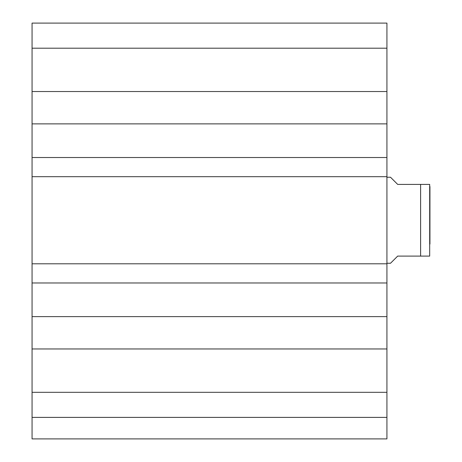 <?xml version="1.0" encoding="UTF-8"?>
<svg xmlns="http://www.w3.org/2000/svg" width="462" height="462" viewBox="0 0 462 462"><rect width="100%" height="100%" fill="white"/><g stroke="black" fill="none" stroke-linecap="round" stroke-linejoin="round"><path stroke-width="0.69" d="M32.063 348.96L32.063 91.534L386.925 91.534L386.925 348.96L32.063 348.96L32.063 438.9L386.925 438.9L386.925 348.96M386.925 91.534L386.925 23.1L32.063 23.1L32.063 91.534M32.063 176.698L386.925 176.698M32.063 157.519L386.925 157.519M32.063 123.874L386.925 123.874M32.063 316.62L386.925 316.62M32.063 282.975L386.925 282.975M32.063 263.796L386.925 263.796M32.063 392.302L386.925 392.302M32.063 417.394L386.925 417.394M32.063 48.192L386.925 48.192M32.063 23.1L386.925 23.1M386.925 263.259L390.511 263.259L397.678 256.092L429.689 256.092L420.616 256.092L420.616 184.402L397.678 184.402L390.511 177.235L386.925 177.235M420.616 184.402L429.689 184.402L420.616 184.402M429.689 256.092L429.689 184.402M429.937 186.55L429.937 244.086"/></g></svg>

